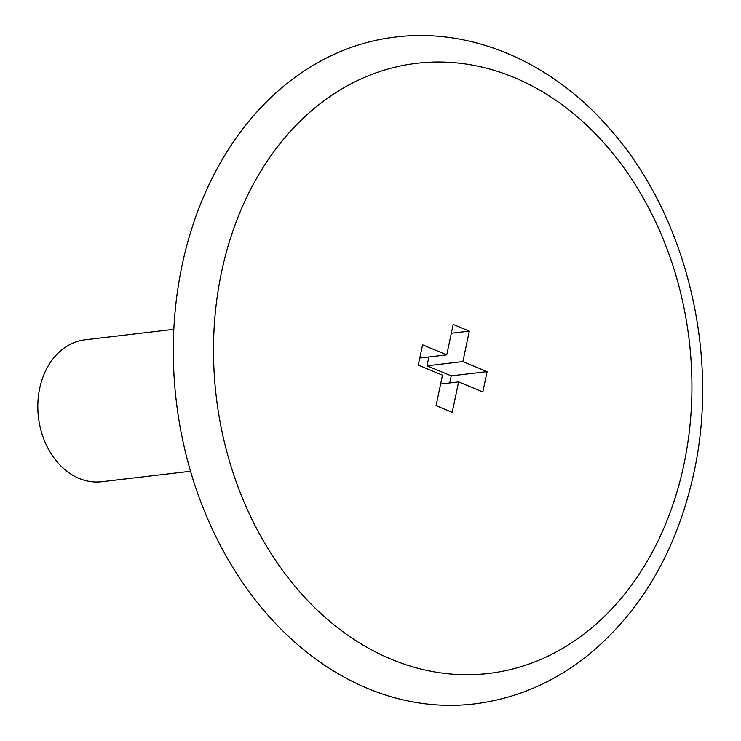 <?xml version="1.0" encoding="UTF-8"?>
<svg xmlns="http://www.w3.org/2000/svg" width="741" height="741" viewBox="0 0 741 741"><rect width="100%" height="100%" fill="white"/><g stroke="black" fill="none" stroke-linecap="round" stroke-linejoin="round"><path stroke-width="1.11" d="M173.811 329.356L85.076 339.823A71.442 55.38 83.3 0 0 38.449 417.257A71.442 55.38 83.3 0 0 101.823 481.715L190.548 471.248M446.758 354.883L453.177 324.447L469.312 331.144L462.893 361.589L487.096 371.639L482.817 391.933L458.614 381.884L452.205 412.329L436.069 405.623L442.488 375.178L418.285 365.128L422.565 344.834L446.758 354.883L419.776 358.07M395.425 37.05A335.766 260.295 83.3 0 0 176.265 401.001A335.766 260.295 83.3 0 0 474.101 703.95C515.227 698.883 552.758 683.007 586.715 656.313C641.178 611.909 676.922 550.628 693.965 472.452C720.048 353.485 686.212 214.594 609.408 128.48C552.425 62.642 472.258 27.491 395.425 37.05M440.626 384.005L458.614 381.884M451.315 333.265L469.312 331.144M428.9 356.995L427.038 365.822L462.893 361.589M427.038 365.822L451.241 375.872L487.096 371.639M451.241 375.872L449.75 382.93M683.924 464.45A307.191 238.139 83.3 0 0 390.155 68.431A307.191 238.139 83.3 0 0 283.979 572.274A307.191 238.139 83.3 0 0 683.924 464.45"/></g></svg>
